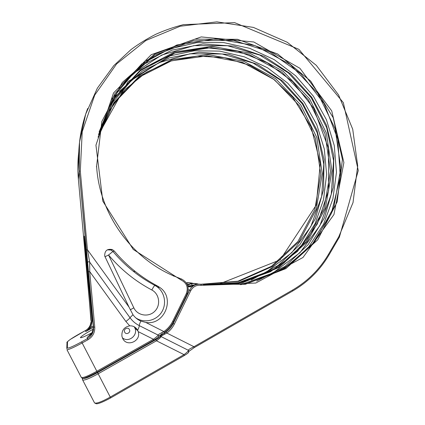 <?xml version="1.0" encoding="UTF-8"?>
<svg xmlns="http://www.w3.org/2000/svg" width="425" height="425" viewBox="0 0 425 425"><rect width="100%" height="100%" fill="white"/><g stroke="black" fill="none" stroke-linecap="round" stroke-linejoin="round"><path stroke-width="0.64" d="M83.029 378.223C84.108 379.185 88.958 377.315 97.585 372.608L155.816 339.692C158.711 337.992 160.119 336.956 160.044 336.589C159.795 336.292 161.16 335.192 164.14 333.285L166.042 332.021L166.797 333.03C170.032 330.698 172.545 327.733 174.33 324.142L190.761 290.652C193.067 286.583 196.483 284.824 201.009 285.377L255.829 283.023L302.967 257.492L333.949 214.54L343.889 162.584L331.728 110.904L299.907 68.287L253.821 41.995L201.19 36.917L151.258 54.692L113.528 92.979L95.944 145.175L102.823 201.168L133.253 249.443L180.981 279.953C186.734 282.864 188.514 287.422 186.32 293.627L187.112 294.073L173.586 321.608C171.408 325.991 168.321 329.582 164.326 332.377L163.864 331.553L145.78 322.437C164.624 325.773 175.583 297.829 159.768 287.433L157.457 285.983L154.886 285.414L157.133 286.822C164.985 292.512 166.951 304.486 161.319 312.667C155.805 320.923 143.916 323.398 135.803 317.879M104.964 256.774L108.556 255.005C120.806 269.508 135.224 281.169 151.821 289.988C159.417 293.856 161.006 305.203 154.764 311.281C148.692 317.544 137.456 315.717 133.817 307.822L108.556 255.005L112.938 251.467L111.063 250.049L107.275 249.836L111.063 250.049L112.317 249.549L114.251 251.01C120.562 258.527 127.543 265.327 135.192 271.416C142.194 276.973 149.616 281.828 157.457 285.983M112.317 249.549C107.127 248.588 104.593 250.755 104.715 256.047L129.025 307.116L87.449 249.773L86.317 249.911L93.574 329.37C93.043 333.423 91.008 336.499 87.465 338.598L87.157 337.354L87.954 336.935M82.54 379.775L82.657 379.998C84.426 380.556 89.59 378.484 98.154 373.788L110.25 397.083L184.03 354.636C187.165 352.277 188.61 350.832 188.36 350.301C188.078 349.876 189.943 348.681 193.954 346.72L194.273 347.565M97.585 372.608L98.154 373.788L156.464 340.797C159.662 338.449 161.197 337.041 161.064 336.568C160.857 336.324 162.148 335.484 164.937 334.045L166.797 333.03L193.954 346.72L292.527 290.078C307.626 281.26 319.611 269.349 328.477 254.347L338.815 236.709L353.021 202.587L357.691 165.925L352.723 129.243L338.592 94.972L316.296 65.338L287.279 42.287L253.406 27.413L216.883 21.861L180.168 26.233L145.871 40.508L116.599 63.952L94.733 95.078L82.216 131.692L80.304 170.993L87.449 249.773L89.68 262.113C88.756 261.396 88.081 261.593 87.651 262.692L87.651 262.889M145.78 322.437L140.84 321.087C137.652 319.696 135.033 317.576 132.982 314.723L129.025 307.116M186.32 293.627L172.768 321.199C170.675 325.412 167.705 328.865 163.864 331.553L161.999 332.552C159.232 333.96 157.925 334.799 158.084 335.07C158.217 335.522 156.671 336.929 153.457 339.283L138.173 331.612C141.552 340.94 126.937 347.544 122.719 338.528L121.954 336.403C121.454 330.554 124.036 327.038 129.71 325.848C133.211 325.688 135.835 327.144 137.588 330.204L138.173 331.612M158.684 336.223L162.313 333.683M187.691 285.648C188.132 285.016 189.391 284.357 191.473 283.666L192.084 285.228L193.789 284.994M195.851 284.283L200.063 284.15L195.851 284.283L190.368 286.976L187.951 286.567M194.778 283.433L190.782 283.571L187.446 284.984L190.751 283.576M186.447 283.082L186.745 283.002L187.319 284.5L188.727 284.288M191.149 286.556L191.027 286.593C191.181 286.769 190.405 286.338 195.829 284.283L195.819 284.288M191.245 286.461L188.626 286.036L192.084 285.228L192.955 285.414M93.181 329.157C85.436 333.455 81.175 336.281 80.415 337.636L80.474 337.721C81.589 337.88 85.436 336.217 92.012 332.733M93.319 327.298L85.723 331.553C88.012 329.848 89.436 328.291 89.988 326.883L91.152 323.021L91.162 321.05L78.386 179.302C77.573 170.239 77.69 161.229 78.737 152.278M89.988 326.883L90.918 327.388L92.098 321.024L91.168 321.05L85.685 257.518L84.24 236.162L87.529 265.455L93.272 326.379L93.261 328.552L91.991 332.78M92.098 321.024L84.267 236.385L90.913 320.408M93.272 326.379L93.574 329.37L93.261 328.552L91.981 332.791C91.407 334.316 89.797 335.835 87.157 337.354L88.108 336.855M66.98 343.087L67.511 341.865C68.345 340.521 72.595 337.7 80.261 333.402L85.473 330.538L85.723 331.553C88.4 329.811 90.132 328.424 90.918 327.388L93.245 326.113M132.982 314.723L129.976 317.682L89.68 262.113L89.712 271.586L94.754 327.128C94.993 332.605 92.746 336.802 88.017 339.718L82.147 342.964L96.842 371.259C88.278 375.95 83.119 378.032 81.366 377.506L81.255 377.288M187.239 284.506L188.015 284.649M194.31 347.549L292.745 290.971C307.982 282.067 320.073 270.045 329.019 254.904L328.95 254.931M292.527 290.078L292.745 290.971L194.299 347.57L188.982 351.326M328.477 254.347L329.019 254.904L339.272 237.315M338.815 236.709L339.347 237.283L358.275 170.547L343.342 102.653L298.887 49.327L234.637 22.642L183.472 24.634C174.043 27.051 164.863 30.244 155.938 34.218C147.204 38.627 138.879 43.759 130.974 49.624L113.826 65.599L97.32 88.246L85.691 114.107L79.528 142.163L79.193 171.227L93.585 327.17L94.754 327.128M87.688 108.481C80.16 128.477 77.329 149.393 79.193 171.227L78.386 179.302M80.304 170.993L79.193 171.222L86.317 249.911M88.017 339.718L87.465 338.598L81.605 341.838L82.147 342.964C73.573 347.613 68.499 349.844 66.927 349.663L81.366 377.506C82.753 378.197 80.771 380.587 97.32 372.119L96.842 371.259L153.457 339.283L153.861 340.17L97.32 372.119L153.861 340.17C160.326 336.079 157.84 337.535 158.663 335.872L158.084 335.07L139.283 325.614C135.564 323.723 132.457 321.077 129.976 317.682C129.875 318.192 128.515 319.457 125.896 321.486L89.712 271.586L88.559 271.697M140.84 321.087C139.687 323.584 139.166 325.088 139.283 325.614C139.405 326.15 138.858 327.717 137.647 330.321M158.674 336.292L162.276 333.721L161.999 332.552M173.575 321.603C171.397 325.98 168.316 329.566 164.326 332.361M188.232 289.861L189.63 290.132C192.19 285.616 195.978 283.666 201.004 284.277L245.358 284.261L285.919 268.6L317.709 239.817L337.174 201.864L342.417 159.508L333.195 117.704L310.744 81.159L277.631 53.97L237.501 39.312L194.873 39.169L154.769 53.996L122.272 82.482L101.851 121.465L96.608 166.106C99.163 213.058 130.703 257.853 174.038 276.08L181.741 279.129C187.712 282.513 189.502 287.491 187.112 294.073L173.586 321.608L172.768 321.199M181.172 278.906L180.981 279.953M181.741 279.129C187.696 282.508 189.486 287.486 187.106 294.058M99.126 131.893L114.745 93.872L141.769 63.893L176.858 44.997L216.006 38.824L255.053 45.629L290.078 64.409L317.688 93.128L335.197 128.908L340.829 168.258L333.822 207.278L314.59 241.937L284.793 268.414L247.35 283.512L206.268 285.127M191.473 283.666L195.606 283.549L198.162 283.99M203.888 284.771L243.201 282.498L278.88 267.479L307.185 241.745L325.38 208.33L331.914 170.845L326.411 133.105L309.581 98.797L283.124 71.225L249.565 53.109L212.117 46.389L174.494 52.015L140.617 69.764L114.272 98.117L98.642 134.252M98.568 134.629L114.198 98.791L140.436 70.699L174.117 53.13L211.501 47.589L248.694 54.299L282.019 72.303L308.295 99.694L325.013 133.774L330.501 171.259L324.041 208.5L306.005 241.719L277.939 267.336L242.542 282.333L203.506 284.713M186.745 283.002L190.719 282.891L193.03 283.294M201.275 284.325L238.669 281.371L272.446 266.47L299.136 241.554L316.216 209.488L322.24 173.666L316.875 137.668L300.788 104.948L275.57 78.614L243.599 61.227L207.889 54.602L171.918 59.638L139.363 76.155L113.772 102.754L98.164 136.855M218.253 284.383L280.155 259.877L316.195 205.158L320.301 163.529L311.169 127.08L292.979 97.58L273.344 79.013L250.028 65.434L224.246 57.614L197.381 56.079L170.898 61.025L146.327 72.308L125.147 89.425L108.694 111.488L98.095 137.254L113.698 103.466L139.172 77.132L171.525 60.802L207.246 55.85L242.691 62.464L274.417 79.746L299.45 105.889L315.419 138.369L320.769 174.107L314.813 209.674L297.904 241.528L271.453 266.316L237.963 281.201L200.86 284.251M195.606 283.549L195.707 284.314M240.678 284.745L272.871 273.052L299.944 252.726L319.871 225.643L331.298 194.092L333.556 160.576L326.65 127.633L311.19 97.67L288.347 72.877L259.771 55.091L227.518 45.719L193.97 45.629L161.697 55.048L133.322 73.493L111.297 99.71M256.679 281.1L285.042 266.369L308.13 244.694L324.493 217.759L333.2 187.499L333.843 155.98L326.512 125.258L311.753 97.282L290.535 73.828L264.196 56.398L234.372 46.192L202.969 43.987L172.056 50.113L143.783 64.356L120.217 85.93M189.895 282.779L186.288 282.843L187.988 282.641M190.368 286.976L191.165 286.546M187.818 286.062L188.626 286.036M146.317 60.536L170.558 48.689L196.738 42.643L223.566 42.564L249.778 48.344L274.183 59.617L295.694 75.809L313.368 96.156L326.421 119.738L334.252 145.504L336.467 172.295L332.897 198.905L323.616 224.081L308.954 246.601L289.499 265.306M166.042 332.021C169.123 329.805 171.509 326.984 173.209 323.568L189.63 290.132L190.761 290.652M201.004 284.277L201.009 285.377M172.693 323.287L174.33 324.142M164.937 334.045L163.572 332.887M155.816 339.692L156.464 340.797L184.03 354.636L184.397 355.497C188.668 352.814 188.094 352.877 188.551 352.468L188.881 350.88L188.36 350.301L161.064 336.568L160.044 336.589M188.881 350.88L188.376 352.283M110.713 397.89L184.397 355.497L110.713 397.89M82.992 378.223L82.429 379.084L82.524 379.737M110.25 397.083L110.713 397.912C102.908 402.092 98.074 404.037 96.209 403.75L94.547 402.921C96.464 403.766 101.697 401.816 110.25 397.083M129.71 325.848L125.896 321.486M94.398 402.645L82.657 379.998L82.323 378.16M85.473 330.538L85.473 330.538C88.618 328.679 90.429 325.954 90.902 322.357C90.429 325.954 88.618 328.674 85.473 330.533L70.295 339.421C67.538 341.525 66.438 342.545 67.001 342.481L66.783 348.622L67.341 347.958L67.511 341.865M81.605 341.838C72.919 346.524 68.165 348.564 67.341 347.958M137.907 330.884L134.879 328.031L134.215 326.767L134.879 328.031C138.332 335.309 128.382 343.14 122.389 337.806M129.412 329.556C131.107 332.525 126.172 335.283 124.7 332.18C123.006 329.205 127.946 326.464 129.412 329.556M190.719 282.891L190.809 283.56M235.36 283.783L266.077 272.282L291.874 252.609L310.84 226.541L321.688 196.254L323.786 164.124L317.135 132.563L302.313 103.865L280.436 80.107L253.072 63.038L222.174 53.996L190.007 53.8L159.024 62.672L131.697 80.155L110.362 105.06M251.265 279.905L278.141 265.455L299.97 244.497L315.392 218.62L323.547 189.656L324.041 159.534L316.976 130.199L302.86 103.488L282.609 81.074L257.476 64.377L229.011 54.517L199.012 52.238L169.421 57.848L142.253 71.161L119.462 91.444M146.168 66.645L169.373 56.01L194.268 50.787L219.672 51.112L244.423 56.87L267.437 67.729L287.72 83.151L304.412 102.43L316.795 124.727L324.317 149.069L326.612 174.415L323.526 199.644L315.111 223.614L301.654 245.209L283.693 263.357M151.821 289.988C153.324 287.172 154.344 285.648 154.881 285.414L157.133 286.822L159.768 287.433M133.817 307.822L130.31 309.793M114.251 251.01L112.938 251.467C119.069 258.761 125.843 265.365 133.269 271.272C140.064 276.67 147.273 281.382 154.886 285.414C147.268 281.382 140.064 276.664 133.269 271.272L135.192 271.416M206.412 285.148L245.687 283.852L281.796 270.194L311.19 245.937L331.218 213.796L340.271 177.05L337.785 139.193L324.174 103.679L300.767 73.668L269.631 51.866L233.516 40.354L193.189 40.843L154.551 55.213L120.286 85.834L99.147 131.782M173.342 276.016L174.038 276.08C130.709 257.853 99.168 213.053 96.608 166.106L96.427 166.781M91.981 332.791L87.683 337.083M203.522 284.713L238.287 283.247L270.534 271.687L297.569 251.308L317.278 224.065L328.621 190.496L328.435 148.139L313.671 108.311L292.713 81.637L267.182 62.725L237.687 51.101L206.226 47.685L174.994 52.897L128.137 81.531L98.568 134.64M192.822 283.294L190.761 283.571"/></g></svg>
